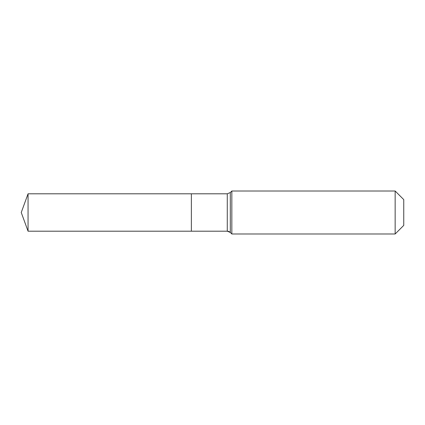 <?xml version="1.0" encoding="UTF-8"?>
<svg xmlns="http://www.w3.org/2000/svg" width="425" height="425" viewBox="0 0 425 425"><rect width="100%" height="100%" fill="white"/><g stroke="black" fill="none" stroke-linecap="round" stroke-linejoin="round"><path stroke-width="0.64" d="M403.75 225.393L395.154 233.989L231.837 233.989L230.308 232.454A4.298 4.298 0 0 0 227.269 231.195L28.055 231.195L21.25 212.5L28.055 193.805L227.269 193.805L230.308 192.546L231.837 191.011L395.154 191.011L403.75 199.607L403.75 225.393L395.154 233.989L395.154 191.011M21.25 212.5L28.055 231.195L28.055 193.805M395.154 233.989L231.837 233.989L230.308 232.454L227.269 231.195L191.367 231.195L191.367 193.805L191.367 231.195L28.055 231.195M231.837 233.989L231.837 191.011M227.269 231.195L227.269 193.805M230.308 232.454L230.308 192.546"/></g></svg>
